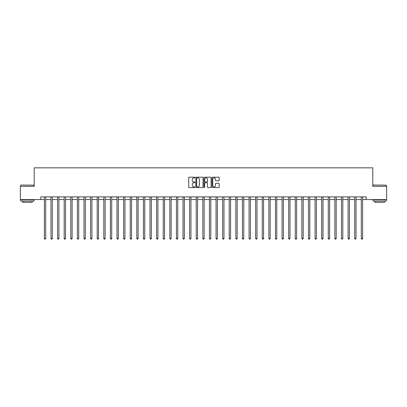 <?xml version="1.0" encoding="UTF-8"?>
<svg xmlns="http://www.w3.org/2000/svg" width="407" height="407" viewBox="0 0 407 407"><rect width="100%" height="100%" fill="white"/><g stroke="black" fill="none" stroke-linecap="round" stroke-linejoin="round"><path stroke-width="0.61" d="M195.05 177.549A0.361 0.361 0 0 0 194.688 177.187L189.179 177.187A0.519 0.519 0 0 0 188.66 177.706L188.66 187.037A0.519 0.519 0 0 0 189.179 187.556L194.688 187.556A0.361 0.361 0 0 0 195.05 187.195A0.361 0.361 0 0 0 194.688 186.833L193.971 186.833A1.659 1.659 0 0 1 192.313 185.17L192.313 184.396A1.659 1.659 0 0 1 193.971 182.733L194.688 182.733A0.361 0.361 0 0 0 195.05 182.372A0.361 0.361 0 0 0 194.688 182.01L193.971 182.01A1.659 1.659 0 0 1 192.313 180.352L192.313 179.573A1.659 1.659 0 0 1 193.971 177.915L194.688 177.915A0.361 0.361 0 0 0 195.05 177.549M218.651 180.845A0.519 0.519 0 0 0 219.17 180.326L219.17 177.706A0.519 0.519 0 0 0 218.651 177.187L212.535 177.187A0.519 0.519 0 0 0 212.016 177.706L212.016 187.037A0.519 0.519 0 0 0 212.535 187.556L218.651 187.556A0.519 0.519 0 0 0 219.17 187.037L219.17 183.878A0.519 0.519 0 0 0 218.651 183.359L216.036 183.359A0.519 0.519 0 0 0 215.517 183.878L215.517 185.444A1.389 1.389 0 0 1 214.128 186.833A1.389 1.389 0 0 1 212.744 185.444L212.744 179.299A1.389 1.389 0 0 1 214.128 177.915A1.389 1.389 0 0 1 215.517 179.299L215.517 180.326A0.519 0.519 0 0 0 216.036 180.845L218.651 180.845M40.817 199.537L20.35 199.537L20.35 186.335L34.213 186.335L34.213 167.847L372.787 167.847L372.787 186.335L386.65 186.335L386.65 199.537L366.183 199.537L366.183 196.896L40.817 196.896L40.817 199.537L44.383 199.537M203.047 177.706A0.519 0.519 0 0 0 202.528 177.187L196.408 177.187A0.519 0.519 0 0 0 195.894 177.706L195.894 187.037A0.519 0.519 0 0 0 196.408 187.556L202.528 187.556A0.519 0.519 0 0 0 203.047 187.037L203.047 177.706M204.472 177.187L210.592 177.187A0.519 0.519 0 0 1 211.106 177.706L211.106 187.037A0.519 0.519 0 0 1 210.592 187.556L207.972 187.556A0.519 0.519 0 0 1 207.453 187.037L207.453 183.252A0.519 0.519 0 0 0 206.934 182.733L205.199 182.733A0.519 0.519 0 0 0 204.68 183.252L204.68 187.195A0.361 0.361 0 0 1 204.319 187.556A0.361 0.361 0 0 1 203.953 187.195L203.953 177.706A0.519 0.519 0 0 1 204.472 177.187M45.701 199.537L50.987 199.537M52.305 199.537L57.585 199.537M58.908 199.537L64.189 199.537M65.512 199.537L70.793 199.537M72.11 199.537L77.396 199.537M78.714 199.537L83.995 199.537M85.317 199.537L90.598 199.537M91.921 199.537L97.202 199.537M98.525 199.537L103.805 199.537M105.123 199.537L110.409 199.537M111.727 199.537L117.007 199.537M118.33 199.537L123.611 199.537M124.934 199.537L130.215 199.537M131.532 199.537L136.818 199.537M138.136 199.537L143.417 199.537M144.739 199.537L150.02 199.537M151.343 199.537L156.624 199.537M157.941 199.537L163.227 199.537M164.545 199.537L169.826 199.537M171.149 199.537L176.429 199.537M177.752 199.537L183.033 199.537M184.351 199.537L189.637 199.537M190.954 199.537L196.235 199.537M197.558 199.537L202.839 199.537M204.161 199.537L209.442 199.537M210.765 199.537L216.046 199.537M217.363 199.537L222.649 199.537M223.967 199.537L229.248 199.537M230.571 199.537L235.851 199.537M237.174 199.537L242.455 199.537M243.773 199.537L249.059 199.537M250.376 199.537L255.657 199.537M256.98 199.537L262.261 199.537M263.583 199.537L268.864 199.537M270.182 199.537L275.468 199.537M276.785 199.537L282.066 199.537M283.389 199.537L288.67 199.537M289.993 199.537L295.273 199.537M296.591 199.537L301.877 199.537M303.195 199.537L308.475 199.537M309.798 199.537L315.079 199.537M316.402 199.537L321.683 199.537M323.005 199.537L328.286 199.537M329.604 199.537L334.89 199.537M336.207 199.537L341.488 199.537M342.811 199.537L348.092 199.537M349.415 199.537L354.695 199.537M356.013 199.537L361.299 199.537M362.617 199.537L366.183 199.537M196.983 177.915A0.361 0.361 0 0 0 196.617 178.276L196.617 186.467A0.361 0.361 0 0 0 196.983 186.833L197.731 186.833A1.659 1.659 0 0 0 199.389 185.17L199.389 179.573A1.659 1.659 0 0 0 197.731 177.915L196.983 177.915M207.453 179.324A1.389 1.389 0 0 0 206.064 177.94A1.389 1.389 0 0 0 204.68 179.324L204.68 181.491A0.519 0.519 0 0 0 205.199 182.01L206.934 182.01A0.519 0.519 0 0 0 207.453 181.491L207.453 179.324M45.767 196.896L45.742 196.963A0.529 0.529 91.2 0 0 45.701 197.161L45.701 238.466L44.383 238.466L44.383 197.161A0.529 0.529 91.2 0 0 44.343 196.963L44.317 196.896M45.701 238.466L45.309 239.153L44.78 239.153L44.383 238.466M52.371 196.896L52.345 196.963A0.529 0.529 91.2 0 0 52.305 197.161L52.305 238.466L50.987 238.466L50.987 197.161A0.529 0.529 91.2 0 0 50.946 196.963L50.921 196.896M52.305 238.466L51.908 239.153L51.379 239.153L50.987 238.466M58.974 196.896L58.944 196.963A0.529 0.529 91.2 0 0 58.908 197.161L58.908 238.466L57.585 238.466L57.585 197.161A0.529 0.529 91.2 0 0 57.55 196.963L57.524 196.896M58.908 238.466L58.511 239.153L57.982 239.153L57.585 238.466M65.578 196.896L65.547 196.963A0.529 0.529 91.2 0 0 65.512 197.161L65.512 238.466L64.189 238.466L64.189 197.161A0.529 0.529 91.2 0 0 64.153 196.963L64.123 196.896M65.512 238.466L65.115 239.153L64.586 239.153L64.189 238.466M72.176 196.896L72.151 196.963A0.529 0.529 91.2 0 0 72.11 197.161L72.11 238.466L70.793 238.466L70.793 197.161A0.529 0.529 91.2 0 0 70.752 196.963L70.726 196.896M72.11 238.466L71.718 239.153L71.189 239.153L70.793 238.466M20.905 185.012L33.949 185.17L20.905 185.012M27.35 201.124L20.747 201.124L20.747 199.801L33.949 199.801L33.949 201.124L27.35 201.124M32.102 201.124L32.102 202.34L22.594 202.34L22.594 201.124M373.209 185.012L386.253 185.17L373.209 185.012M379.65 201.124L373.051 201.124L373.051 199.801L386.253 199.801L386.253 201.124L379.65 201.124M384.406 201.124L384.406 202.34L374.898 202.34L374.898 201.124M78.78 196.896L78.755 196.963A0.529 0.529 91.2 0 0 78.714 197.161L78.714 238.466L77.396 238.466L77.396 197.161A0.529 0.529 91.2 0 0 77.355 196.963L77.33 196.896M78.714 238.466L78.317 239.153L77.793 239.153L77.396 238.466M85.384 196.896L85.358 196.963A0.529 0.529 91.2 0 0 85.317 197.161L85.317 238.466L83.995 238.466L83.995 197.161A0.529 0.529 91.2 0 0 83.959 196.963L83.934 196.896M85.317 238.466L84.921 239.153L84.391 239.153L83.995 238.466M91.987 196.896L91.957 196.963A0.529 0.529 91.2 0 0 91.921 197.161L91.921 238.466L90.598 238.466L90.598 197.161A0.529 0.529 91.2 0 0 90.563 196.963L90.532 196.896M91.921 238.466L91.524 239.153L90.995 239.153L90.598 238.466M98.586 196.896L98.56 196.963A0.529 0.529 91.2 0 0 98.525 197.161L98.525 238.466L97.202 238.466L97.202 197.161A0.529 0.529 91.2 0 0 97.161 196.963L97.136 196.896M98.525 238.466L98.128 239.153L97.599 239.153L97.202 238.466M105.189 196.896L105.164 196.963A0.529 0.529 91.2 0 0 105.123 197.161L105.123 238.466L103.805 238.466L103.805 197.161A0.529 0.529 91.2 0 0 103.765 196.963L103.739 196.896M105.123 238.466L104.726 239.153L104.202 239.153L103.805 238.466M111.793 196.896L111.767 196.963A0.529 0.529 91.2 0 0 111.727 197.161L111.727 238.466L110.409 238.466L110.409 197.161A0.529 0.529 91.2 0 0 110.368 196.963L110.343 196.896M111.727 238.466L111.33 239.153L110.801 239.153L110.409 238.466M118.396 196.896L118.366 196.963A0.529 0.529 91.2 0 0 118.33 197.161L118.33 238.466L117.007 238.466L117.007 197.161A0.529 0.529 91.2 0 0 116.972 196.963L116.941 196.896M118.33 238.466L117.933 239.153L117.404 239.153L117.007 238.466M124.995 196.896L124.969 196.963A0.529 0.529 91.2 0 0 124.934 197.161L124.934 238.466L123.611 238.466L123.611 197.161A0.529 0.529 91.2 0 0 123.575 196.963L123.545 196.896M124.934 238.466L124.537 239.153L124.008 239.153L123.611 238.466M131.598 196.896L131.573 196.963A0.529 0.529 91.2 0 0 131.532 197.161L131.532 238.466L130.215 238.466L130.215 197.161A0.529 0.529 91.2 0 0 130.174 196.963L130.148 196.896M131.532 238.466L131.135 239.153L130.611 239.153L130.215 238.466M138.202 196.896L138.177 196.963A0.529 0.529 91.2 0 0 138.136 197.161L138.136 238.466L136.818 238.466L136.818 197.161A0.529 0.529 91.2 0 0 136.777 196.963L136.752 196.896M138.136 238.466L137.739 239.153L137.21 239.153L136.818 238.466M144.806 196.896L144.775 196.963A0.529 0.529 91.2 0 0 144.739 197.161L144.739 238.466L143.417 238.466L143.417 197.161A0.529 0.529 91.2 0 0 143.381 196.963L143.356 196.896M144.739 238.466L144.343 239.153L143.813 239.153L143.417 238.466M151.404 196.896L151.379 196.963A0.529 0.529 91.2 0 0 151.343 197.161L151.343 238.466L150.02 238.466L150.02 197.161A0.529 0.529 91.2 0 0 149.985 196.963L149.954 196.896M151.343 238.466L150.946 239.153L150.417 239.153L150.02 238.466M158.008 196.896L157.982 196.963A0.529 0.529 91.2 0 0 157.941 197.161L157.941 238.466L156.624 238.466L156.624 197.161A0.529 0.529 91.2 0 0 156.583 196.963L156.558 196.896M157.941 238.466L157.55 239.153L157.021 239.153L156.624 238.466M164.611 196.896L164.586 196.963A0.529 0.529 91.2 0 0 164.545 197.161L164.545 238.466L163.227 238.466L163.227 197.161A0.529 0.529 91.2 0 0 163.187 196.963L163.161 196.896M164.545 238.466L164.148 239.153L163.619 239.153L163.227 238.466M171.215 196.896L171.184 196.963A0.529 0.529 91.2 0 0 171.149 197.161L171.149 238.466L169.826 238.466L169.826 197.161A0.529 0.529 91.2 0 0 169.79 196.963L169.765 196.896M171.149 238.466L170.752 239.153L170.223 239.153L169.826 238.466M177.818 196.896L177.788 196.963A0.529 0.529 91.2 0 0 177.752 197.161L177.752 238.466L176.429 238.466L176.429 197.161A0.529 0.529 91.2 0 0 176.394 196.963L176.363 196.896M177.752 238.466L177.355 239.153L176.826 239.153L176.429 238.466M184.417 196.896L184.391 196.963A0.529 0.529 91.2 0 0 184.351 197.161L184.351 238.466L183.033 238.466L183.033 197.161A0.529 0.529 91.2 0 0 182.992 196.963L182.967 196.896M184.351 238.466L183.959 239.153L183.43 239.153L183.033 238.466M191.02 196.896L190.995 196.963A0.529 0.529 91.2 0 0 190.954 197.161L190.954 238.466L189.637 238.466L189.637 197.161A0.529 0.529 91.2 0 0 189.596 196.963L189.57 196.896M190.954 238.466L190.557 239.153L190.033 239.153L189.637 238.466M197.624 196.896L197.599 196.963A0.529 0.529 91.2 0 0 197.558 197.161L197.558 238.466L196.235 238.466L196.235 197.161A0.529 0.529 91.2 0 0 196.199 196.963L196.174 196.896M197.558 238.466L197.161 239.153L196.632 239.153L196.235 238.466M204.228 196.896L204.197 196.963A0.529 0.529 91.2 0 0 204.161 197.161L204.161 238.466L202.839 238.466L202.839 197.161A0.529 0.529 91.2 0 0 202.803 196.963L202.772 196.896M204.161 238.466L203.765 239.153L203.235 239.153L202.839 238.466M210.826 196.896L210.801 196.963A0.529 0.529 91.2 0 0 210.765 197.161L210.765 238.466L209.442 238.466L209.442 197.161A0.529 0.529 91.2 0 0 209.402 196.963L209.376 196.896M210.765 238.466L210.368 239.153L209.839 239.153L209.442 238.466M217.43 196.896L217.404 196.963A0.529 0.529 91.2 0 0 217.363 197.161L217.363 238.466L216.046 238.466L216.046 197.161A0.529 0.529 91.2 0 0 216.005 196.963L215.98 196.896M217.363 238.466L216.967 239.153L216.443 239.153L216.046 238.466M224.033 196.896L224.008 196.963A0.529 0.529 91.2 0 0 223.967 197.161L223.967 238.466L222.649 238.466L222.649 197.161A0.529 0.529 91.2 0 0 222.609 196.963L222.583 196.896M223.967 238.466L223.57 239.153L223.041 239.153L222.649 238.466M230.637 196.896L230.606 196.963A0.529 0.529 91.2 0 0 230.571 197.161L230.571 238.466L229.248 238.466L229.248 197.161A0.529 0.529 91.2 0 0 229.212 196.963L229.182 196.896M230.571 238.466L230.174 239.153L229.645 239.153L229.248 238.466M237.235 196.896L237.21 196.963A0.529 0.529 91.2 0 0 237.174 197.161L237.174 238.466L235.851 238.466L235.851 197.161A0.529 0.529 91.2 0 0 235.816 196.963L235.785 196.896M237.174 238.466L236.777 239.153L236.248 239.153L235.851 238.466M243.839 196.896L243.813 196.963A0.529 0.529 91.2 0 0 243.773 197.161L243.773 238.466L242.455 238.466L242.455 197.161A0.529 0.529 91.2 0 0 242.414 196.963L242.389 196.896M243.773 238.466L243.381 239.153L242.852 239.153L242.455 238.466M250.442 196.896L250.417 196.963A0.529 0.529 91.2 0 0 250.376 197.161L250.376 238.466L249.059 238.466L249.059 197.161A0.529 0.529 91.2 0 0 249.018 196.963L248.992 196.896M250.376 238.466L249.979 239.153L249.45 239.153L249.059 238.466M257.046 196.896L257.015 196.963A0.529 0.529 91.2 0 0 256.98 197.161L256.98 238.466L255.657 238.466L255.657 197.161A0.529 0.529 91.2 0 0 255.621 196.963L255.596 196.896M256.98 238.466L256.583 239.153L256.054 239.153L255.657 238.466M263.644 196.896L263.619 196.963A0.529 0.529 91.2 0 0 263.583 197.161L263.583 238.466L262.261 238.466L262.261 197.161A0.529 0.529 91.2 0 0 262.225 196.963L262.194 196.896M263.583 238.466L263.187 239.153L262.657 239.153L262.261 238.466M270.248 196.896L270.223 196.963A0.529 0.529 91.2 0 0 270.182 197.161L270.182 238.466L268.864 238.466L268.864 197.161A0.529 0.529 91.2 0 0 268.824 196.963L268.798 196.896M270.182 238.466L269.79 239.153L269.261 239.153L268.864 238.466M276.852 196.896L276.826 196.963A0.529 0.529 91.2 0 0 276.785 197.161L276.785 238.466L275.468 238.466L275.468 197.161A0.529 0.529 91.2 0 0 275.427 196.963L275.402 196.896M276.785 238.466L276.389 239.153L275.865 239.153L275.468 238.466M283.455 196.896L283.425 196.963A0.529 0.529 91.2 0 0 283.389 197.161L283.389 238.466L282.066 238.466L282.066 197.161A0.529 0.529 91.2 0 0 282.031 196.963L282.005 196.896M283.389 238.466L282.992 239.153L282.463 239.153L282.066 238.466M290.059 196.896L290.028 196.963A0.529 0.529 91.2 0 0 289.993 197.161L289.993 238.466L288.67 238.466L288.67 197.161A0.529 0.529 91.2 0 0 288.634 196.963L288.604 196.896M289.993 238.466L289.596 239.153L289.067 239.153L288.67 238.466M296.657 196.896L296.632 196.963A0.529 0.529 91.2 0 0 296.591 197.161L296.591 238.466L295.273 238.466L295.273 197.161A0.529 0.529 91.2 0 0 295.233 196.963L295.207 196.896M296.591 238.466L296.199 239.153L295.67 239.153L295.273 238.466M303.261 196.896L303.235 196.963A0.529 0.529 91.2 0 0 303.195 197.161L303.195 238.466L301.877 238.466L301.877 197.161A0.529 0.529 91.2 0 0 301.836 196.963L301.811 196.896M303.195 238.466L302.798 239.153L302.274 239.153L301.877 238.466M309.864 196.896L309.839 196.963A0.529 0.529 91.2 0 0 309.798 197.161L309.798 238.466L308.475 238.466L308.475 197.161A0.529 0.529 91.2 0 0 308.44 196.963L308.414 196.896M309.798 238.466L309.401 239.153L308.872 239.153L308.475 238.466M316.468 196.896L316.437 196.963A0.529 0.529 91.2 0 0 316.402 197.161L316.402 238.466L315.079 238.466L315.079 197.161A0.529 0.529 91.2 0 0 315.043 196.963L315.013 196.896M316.402 238.466L316.005 239.153L315.476 239.153L315.079 238.466M323.066 196.896L323.041 196.963A0.529 0.529 91.2 0 0 323.005 197.161L323.005 238.466L321.683 238.466L321.683 197.161A0.529 0.529 91.2 0 0 321.642 196.963L321.616 196.896M323.005 238.466L322.609 239.153L322.079 239.153L321.683 238.466M329.67 196.896L329.645 196.963A0.529 0.529 91.2 0 0 329.604 197.161L329.604 238.466L328.286 238.466L328.286 197.161A0.529 0.529 91.2 0 0 328.246 196.963L328.22 196.896M329.604 238.466L329.207 239.153L328.683 239.153L328.286 238.466M336.274 196.896L336.248 196.963A0.529 0.529 91.2 0 0 336.207 197.161L336.207 238.466L334.89 238.466L334.89 197.161A0.529 0.529 91.2 0 0 334.849 196.963L334.824 196.896M336.207 238.466L335.811 239.153L335.282 239.153L334.89 238.466M342.877 196.896L342.847 196.963A0.529 0.529 91.2 0 0 342.811 197.161L342.811 238.466L341.488 238.466L341.488 197.161A0.529 0.529 91.2 0 0 341.453 196.963L341.422 196.896M342.811 238.466L342.414 239.153L341.885 239.153L341.488 238.466M349.476 196.896L349.45 196.963A0.529 0.529 91.2 0 0 349.415 197.161L349.415 238.466L348.092 238.466L348.092 197.161A0.529 0.529 91.2 0 0 348.056 196.963L348.026 196.896M349.415 238.466L349.018 239.153L348.489 239.153L348.092 238.466M356.079 196.896L356.054 196.963A0.529 0.529 91.2 0 0 356.013 197.161L356.013 238.466L354.695 238.466L354.695 197.161A0.529 0.529 91.2 0 0 354.655 196.963L354.629 196.896M356.013 238.466L355.621 239.153L355.092 239.153L354.695 238.466M362.683 196.896L362.657 196.963A0.529 0.529 91.2 0 0 362.617 197.161L362.617 238.466L361.299 238.466L361.299 197.161A0.529 0.529 91.2 0 0 361.258 196.963L361.233 196.896M362.617 238.466L362.22 239.153L361.691 239.153L361.299 238.466M20.747 186.335L20.747 185.17M23.759 199.801L23.759 199.537M30.942 199.801L30.942 199.537M33.949 186.335L33.949 185.17M373.051 186.335L373.051 185.17M376.058 199.801L376.058 199.537M383.241 199.801L383.241 199.537M386.253 186.335L386.253 185.17"/></g></svg>
